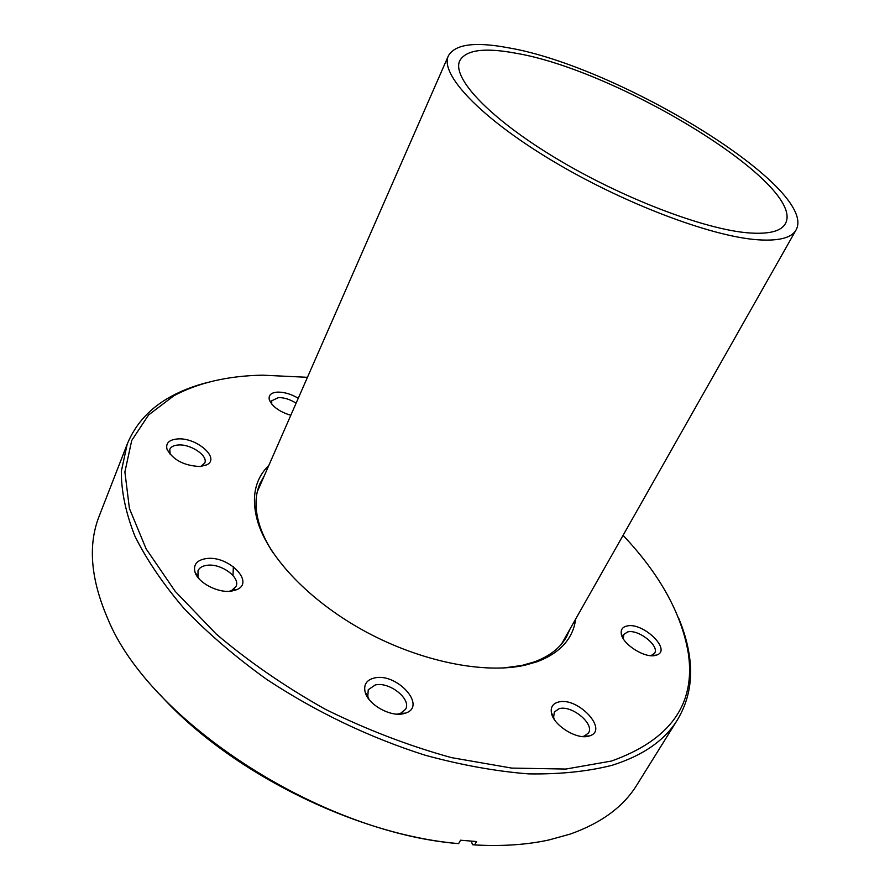<?xml version="1.0" encoding="UTF-8"?>
<svg xmlns="http://www.w3.org/2000/svg" width="890" height="890" viewBox="0 0 890 890"><rect width="100%" height="100%" fill="white"/><g stroke="black" fill="none" stroke-linecap="round" stroke-linejoin="round"><path stroke-width="1.33" d="M623.334 638.798L623.745 634.448L627.684 631.922C638.364 628.985 659.879 645.962 654.562 653.271L650.946 655.685M626.838 626.026C642.981 621.754 672.551 650.423 656.464 655.107L655.474 655.396C644.827 658.533 622.21 644.082 621.265 633.602C620.753 629.53 622.611 627.005 626.838 626.026M554.192 719.265L553.636 717.296L554.325 712.022L559.131 708.696C571.558 704.758 594.876 723.926 588.479 733.004L584.24 736.119L582.283 736.531M558.219 702.121C577.588 696.214 609.594 730.49 589.302 735.963L588.935 736.075C576.976 740.124 553.057 725.161 551.399 712.679C550.554 707.149 552.824 703.634 558.219 702.121M369.061 699.44L367.804 696.358L368.238 689.739L375.224 684.989C389.264 681.295 411.814 699.195 405.584 709.263L400.444 713.424L397.218 714.158M374.323 678.013C396.706 672.273 427.467 706.215 405.551 713.113L403.682 713.658C390.565 717.284 367.971 704.569 365.123 691.986C363.521 684.599 366.58 679.938 374.323 678.013M199.104 578.856L198.014 576.531L198.014 570.668C199.382 567.731 202.33 565.951 206.858 565.328C220.809 563.025 240.812 577.443 236.006 586.432L231.678 590.482L229.208 591.327M206.057 558.609C228.018 554.993 255.33 582.171 236.773 589.658L231.6 591.105C218.462 593.374 198.292 583.028 195.077 572.37C193.074 564.772 196.723 560.177 206.057 558.609M170.201 454.523L169.768 449.372C170.936 446.78 173.75 445.323 178.222 445C190.727 443.843 208.438 455.847 204.733 463.045L200.795 466.471M177.499 438.948C196.579 437.168 220.798 458.472 206.647 464.892L200.194 466.516C184.308 465.826 173.261 460.119 167.053 449.406C165.507 443.253 168.989 439.76 177.499 438.948M271.717 404.06L271.728 400.778L278.492 397.574C284.377 397.574 290.24 399.454 296.092 403.214M290.808 415.285C279.349 411.725 272.184 406.541 269.314 399.755C268.346 395.082 271.172 392.523 277.802 392.101C284.5 392.089 291.319 394.148 298.261 398.264M575.697 618.995C573.06 638.642 560.244 652.882 537.237 661.715L524.855 665.231C484.271 674.208 421.404 661.737 366.012 631.889C310.621 602.018 268.724 558.13 257.688 521.718C250.98 498.011 254.707 479.221 268.858 465.337M503.228 668.012L521.952 665.431L534.156 661.971C549.453 656.331 560.233 647.976 566.496 636.884L570.045 628.963M307.451 377.304L262.494 375.168C227.929 375.825 198.392 382.678 173.884 395.75L148.552 414.985L131.709 440.505L124.889 471.945L129.417 508.479L146.138 548.885L175.263 591.427L216.114 633.947C248.677 661.593 285.145 686.724 325.518 709.375C367.192 729.889 409.178 745.965 451.464 757.624L511.728 768.092L565.884 769.049L611.508 761.039C670.248 740.002 695.846 704.101 688.315 653.349C681.606 613.644 659.857 574.317 623.067 535.357M678.503 617.782C683.998 630.799 687.647 643.604 689.45 656.197C692.832 679.604 688.849 700.786 677.49 719.743C664.908 740.291 643.114 755.477 612.12 765.289C587.589 771.519 559.71 774.389 528.449 773.877C495.63 771.285 461.098 765.033 424.864 755.143C369.072 737.332 316.339 712.078 266.666 679.381C235.561 657.009 208.16 633.535 184.453 608.96C163.27 584.229 146.75 559.943 134.88 536.08C125.768 512.874 121.251 491.269 121.329 471.255L127.203 444.177C135.58 423.729 150.154 407.854 170.936 396.54C182.083 390.432 194.521 385.682 208.238 382.288M127.203 444.177L99.302 515.811C87.743 544.791 90.613 579.201 107.913 619.051C149.064 720.388 319.265 832.473 458.606 843.642L460.553 840.216L476.595 841.54L474.637 844.933C502.082 846.457 526.88 844.788 549.03 839.938L570.178 834.097C601.328 823.05 623.545 806.674 636.851 785.002L677.49 719.743M471.266 841.184L472.557 844.721L474.637 844.933M458.606 843.642L456.559 843.431C353.831 834.041 228.24 770.918 159.644 694.233M233.369 566.663L232.991 575.485M234.771 589.213L235.027 590.337M264.252 475.839L260.047 483.415C254.918 495.085 254.685 508.724 259.335 524.344C262.149 533.488 266.711 542.956 273.019 552.735M515.143 53.1C618.294 70.065 807.274 185.354 785.325 223.757C781.109 231.267 769.038 234.326 749.091 232.935C705.058 229.742 621.776 198.047 555.36 157.908C488.766 117.769 451.564 77.575 459.763 60.731C465.87 49.929 484.338 47.393 515.143 53.1M758.024 239.799C711.344 236.673 622.11 202.887 550.821 159.855C479.343 116.824 439.638 73.826 448.36 55.859C454.979 44.2 474.937 41.507 508.223 47.771C618.45 66.272 819.189 188.636 796.049 229.976C791.611 237.875 778.928 241.157 758.024 239.799M651.625 655.485L656.464 655.107M584.24 736.119L589.302 735.963M400.444 713.424L405.551 713.113M231.678 590.482L236.773 589.658M201.785 466.026L206.647 464.892M534.156 661.971L537.237 661.715M173.884 395.75L170.936 396.54M688.315 653.349L689.45 656.197M259.335 524.344L257.688 521.718M271.639 403.815L269.314 399.755M169.79 453.522L167.053 449.406M198.014 576.531L195.077 572.37M196.445 574.306L196.212 574.862M367.804 696.358L365.123 691.986M553.636 717.296L551.399 712.679M623.189 638.097L621.265 633.602M257.31 491.692L448.36 55.859M561.512 644.026L796.049 229.976"/></g></svg>
